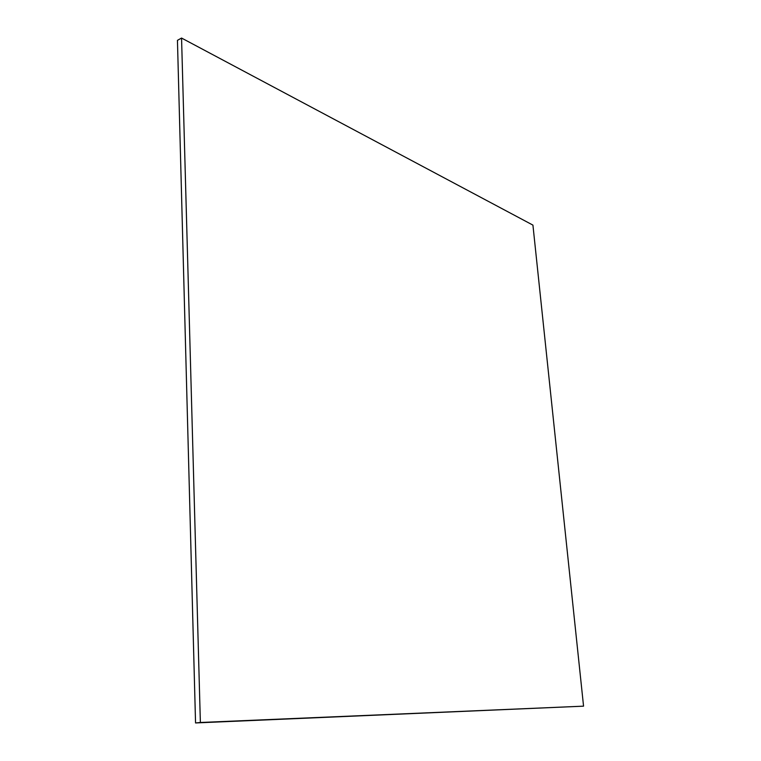 <?xml version="1.0" encoding="UTF-8"?>
<svg xmlns="http://www.w3.org/2000/svg" width="761" height="761" viewBox="0 0 761 761"><rect width="100%" height="100%" fill="white"/><g stroke="black" fill="none" stroke-linecap="round" stroke-linejoin="round"><path stroke-width="1.14" d="M195.548 722.95L200.371 722.484L181.556 38.05L177.446 40.352L195.548 722.95L177.446 40.352L181.556 38.05L200.371 722.484L583.554 706.16L195.548 722.95L583.554 706.16L532.928 225.113L583.554 706.16L195.548 722.95M532.928 225.113L181.556 38.05L532.928 225.113"/></g></svg>
